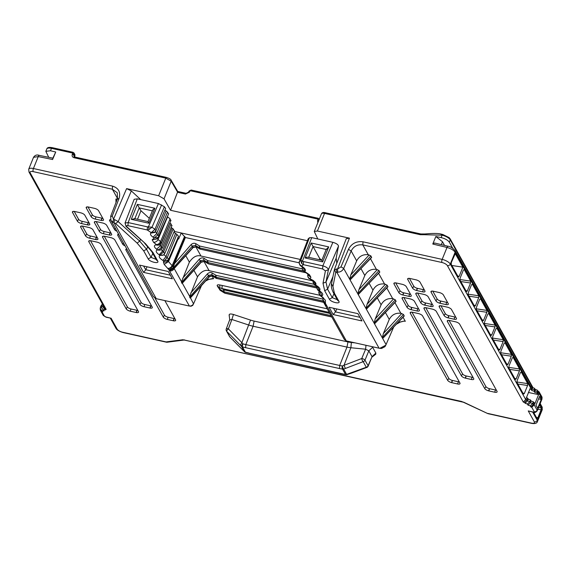 <?xml version="1.0" encoding="UTF-8"?>
<svg xmlns="http://www.w3.org/2000/svg" width="571" height="571" viewBox="0 0 571 571"><rect width="100%" height="100%" fill="white"/><g stroke="black" fill="none" stroke-linecap="round" stroke-linejoin="round"><path stroke-width="0.86" d="M218.686 287.37L218.486 286.77L218.7 287.62L221.741 288.483A2.341 0.906 102.5 0 0 221.941 285.407L327.276 308.825M218.7 287.62L219.521 289.097L224.118 291.831L331.044 315.599M329.86 313.465L223.989 289.882A1.406 0.671 122 0 0 223.497 291.574L224.196 292.837L220.235 290.382L217.258 285.893C216.909 284.908 217.737 284.594 219.756 284.958L221.941 285.407M186.303 193.476A1.406 0.542 102.5 0 0 186.117 193.312A1.406 0.542 102.5 0 0 185.439 194.047L189.336 192.249A1.406 0.414 -150.7 0 0 188.487 192.191M191.228 190.057A1.406 0.542 102.5 0 0 190.557 190.793L190 191.049A1.406 0.414 -150.7 0 0 189.158 190.992L188.48 192.191L186.117 193.312L177.617 191.421M319.018 219.785A1.406 0.564 -166.3 0 0 317.89 219.485L317.612 219.036A1.406 0.542 -77.5 0 1 318.283 218.3L319.453 219.171M318.525 220.977A1.406 0.564 -166.3 0 0 317.583 220.756L317.89 219.485M425.359 234.11L424.489 234.71L420.227 234.688L420.97 234.11M425.052 233.953L420.798 233.953M212.797 276.186L216.173 278.334L212.498 275.993L209.371 276.578L190.064 297.983L189.693 296.413L182.32 283.173L181.913 283.344L181.542 281.767L173.398 267.128L174.505 263.631L191.007 244.723L192.377 246.051L195.489 245.43L199.051 247.657L200.378 249.163L305.663 272.574M192.427 247.279L196.203 246.715L199.879 249.042M313.136 280.968L200.978 256.029L195.739 246.622M319.86 295.293L209.122 270.675L203.883 261.261M307.434 240.719L170.558 210.292L177.774 191.535L171.15 180.229C170.993 179.337 169.43 178.395 166.454 177.41L74.765 157.025L73.98 156.49L73.916 155.191L74.587 156.368A1.406 0.5 21.6 0 1 74.63 156.611L74.944 155.833A1.406 0.5 -158.4 0 0 74.894 155.59L74.473 156.932M220.542 290.568A1.406 0.685 121.8 0 1 220.377 290.525A1.406 0.685 121.8 0 1 220.235 290.382L219.521 289.097A1.406 0.671 122 0 1 219.842 287.641L219.756 284.958M218.722 287.991L217.979 287.184M365.982 345.291L365.611 349.209L350.88 347.746A18.379 6.766 22.1 0 1 346.968 347.104L253.103 326.241A18.379 6.766 22.1 0 1 248.949 325.099L231.883 319.482L233.439 314.471L250.512 320.088A15.952 5.874 -157.9 0 0 254.109 321.08L347.975 341.943A15.952 5.874 -157.9 0 0 351.372 342.5L355.048 342.864M240.255 345.105L241.89 342.65L228.364 328.86A2.341 0.835 -159.4 0 0 226.259 328.953A2.341 2.341 0 0 0 226.359 330.816A2.341 1.977 150.9 0 0 226.409 330.909A2.341 1.977 150.9 0 0 226.723 331.316L229.842 336.919L244.467 351.686L241.512 346.376L226.723 331.316A2.341 0.735 135.5 0 1 228.364 328.86L231.883 319.482L229.849 319.96M229.306 315.442C228.85 313.929 230.227 313.607 233.439 314.471M375.861 353.085L372.042 356.632L368.823 350.851L365.611 349.209L361.757 358.517A2.341 0.799 22.5 0 1 364.969 360.158L368.088 365.754L372.042 356.632L368.145 366.182A2.341 0.871 -156.6 0 0 368.088 365.754A2.341 1.977 -29.1 0 1 366.282 367.246L363.17 361.65A2.341 1.977 -29.1 0 0 364.969 360.158L368.823 350.851L372.642 347.304L375.861 353.085L375.754 354.213L372.106 357.039M372.164 346.668L372.642 347.304M400.192 322.101L396.574 324.114M385.803 345.17L384.954 346.668L381.571 348.46L379.851 348.331M117.562 199.029L119.075 198.365L112.259 216.009L113.508 219.243L114.735 219.671L113.9 222.59L112.887 222.212L113.508 219.243L126.598 188.608L158.638 195.732L164.034 198.844L170.558 210.292M420.227 234.688L324.549 213.418L317.397 231.019L314.271 231.469L317.797 238.971M317.397 231.019L349.438 238.143L337.547 269.048L337.782 272.21L336.733 272.124L336.362 268.941L337.547 269.048L340.994 266.857L348.446 249.356L351.151 250.955L356.661 260.861L350.765 275.008L349.759 278.941L350.23 279.783L371.528 257.585M434.531 242.996L432.775 244.031L435.83 236.515L442.504 241.747L444.538 245.402M452.703 248.257L449.32 242.175C447.814 240.113 445.087 238.585 441.133 237.593L435.83 236.515M424.489 234.717L442.104 235.195A7.023 2.584 22.1 0 1 450.255 239.877L532.429 387.531M174.219 231.419L181.221 232.975L185.389 237.522L299.168 262.817M300.246 259.434L181.221 232.975L178.652 238.999L178.238 238.564L168.502 261.561L173.398 267.128C172.363 268.962 170.808 269.769 168.738 269.548L164.162 264.409L163.392 261.839L167.339 257.421L176.882 234.367L178.559 236.373L168.388 259.905L163.956 261.061L162.892 260.433C159.58 258.313 158.517 256.643 159.702 255.423L163.634 251.861L173.184 228.928L174.312 230.962M185.389 237.522L174.505 263.631M181.542 281.767L189.372 262.16C192.969 256.893 196.838 254.852 200.978 256.029M181.471 282.545L200.528 260.697L203.633 260.069L207.823 262.546L316.777 286.77M200.578 261.918L204.347 261.354L207.901 263.552L207.202 262.296L207.694 260.604L208.251 263.731M189.693 296.413L197.523 276.799C201.12 271.539 204.989 269.491 209.122 270.675M323.079 301.003L215.974 277.192L211.784 274.715L208.679 275.336L189.615 297.184M190.064 297.983L190.471 297.812L193.526 303.865M212.034 275.9L213.597 278.705L206.888 279.626M212.569 278.52L208.608 279.497L205.646 280.996M191.014 306.206L192.713 305.414L193.533 303.851M126.598 188.608L131.33 190.921L140.716 199.607M346.269 238.707L349.438 238.143M153.314 296.592L110.931 220.435L110.688 216.259L117.498 198.615L117.262 192.741L112.351 189.229L117.826 199.058L115.884 199.058M166.604 342.165A2.341 0.906 -77.5 0 1 166.397 342.179A2.341 2.341 0 0 0 167.203 342.215L183.998 340.045A2.341 1.82 -97.4 0 1 184.005 340.038A2.341 1.82 -97.4 0 1 182.877 339.738L461.675 401.477L463.374 402.234L184.761 340.116A2.341 0.906 -77.5 0 1 184.447 339.852M523.364 402.141L525.684 399.5L526.383 397.766L527.64 398.073L526.947 399.786L524.628 402.427L523.364 402.141L447.378 265.622A4.682 1.72 -157.9 0 0 441.947 262.496L362.792 244.902L368.266 254.737L370.879 255.887L371.628 257.5M370.472 258.699L376.41 269.376L379.03 270.526L379.779 272.139M378.616 273.338L384.561 284.015L387.174 285.165L387.923 286.785M386.767 287.977L392.712 298.654L395.325 299.811L396.074 301.424M394.918 302.616L400.856 313.293L403.476 314.45L404.218 316.063M404.061 321.102L400.221 322.094M88.833 241.747A3.547 1.306 22.1 0 1 88.783 241.041A3.547 1.306 22.1 0 1 91.103 240.798L97.22 242.161A3.547 1.306 22.1 0 1 101.117 244.474L138.46 311.566A3.547 1.306 22.1 0 1 138.582 312.101A3.547 1.306 22.1 0 1 136.398 312.558L130.288 311.202A3.547 1.306 22.1 0 1 126.177 308.84L88.833 241.747L89.49 240.684M80.689 227.101A3.547 1.306 22.1 0 1 80.639 226.401A3.547 1.306 22.1 0 1 82.959 226.159L89.069 227.522A3.547 1.306 22.1 0 1 92.973 229.835L97.834 238.578A3.547 1.306 22.1 0 1 97.955 239.113A3.547 1.306 22.1 0 1 95.771 239.563L89.668 238.207A3.547 1.306 22.1 0 1 85.55 235.844L80.689 227.101L81.339 226.045M114.871 239.984L152.207 307.077A3.547 1.306 22.1 0 1 152.329 307.619A3.547 1.306 22.1 0 1 150.144 308.069L144.042 306.713A3.547 1.306 22.1 0 1 139.924 304.35L102.587 237.258A3.547 1.306 22.1 0 1 102.537 236.551A3.547 1.306 22.1 0 1 104.857 236.308L110.967 237.672A3.547 1.306 22.1 0 1 114.871 239.984M164.848 300.596L175.54 319.81A3.547 1.306 22.1 0 1 175.661 320.345A3.547 1.306 22.1 0 1 173.484 320.802L167.374 319.446A3.547 1.306 22.1 0 1 163.263 317.083L125.92 249.991A3.547 1.306 22.1 0 1 125.87 249.284A3.547 1.306 22.1 0 1 126.776 248.906M125.106 245.908A3.547 1.306 22.1 0 1 122.637 244.088L117.769 235.345A3.547 1.306 22.1 0 1 117.719 234.638A3.547 1.306 22.1 0 1 118.625 234.267M106.72 225.345L111.588 234.089A3.547 1.306 22.1 0 1 111.702 234.624A3.547 1.306 22.1 0 1 109.525 235.074L103.415 233.725A3.547 1.306 22.1 0 1 99.304 231.355L94.436 222.619A3.547 1.306 22.1 0 1 94.386 221.912A3.547 1.306 22.1 0 1 96.706 221.669L102.823 223.033A3.547 1.306 22.1 0 1 106.72 225.345M116.962 231.269A3.547 1.306 22.1 0 1 114.486 229.449L109.625 220.706A3.547 1.306 22.1 0 1 109.568 219.999A3.547 1.306 22.1 0 1 110.574 219.621M98.569 210.706L103.437 219.45A3.547 1.306 22.1 0 1 103.558 219.985A3.547 1.306 22.1 0 1 101.374 220.435L95.264 219.078A3.547 1.306 22.1 0 1 91.153 216.716L86.292 207.972A3.547 1.306 22.1 0 1 86.235 207.273A3.547 1.306 22.1 0 1 88.562 207.03L94.672 208.394A3.547 1.306 22.1 0 1 98.569 210.706M80.711 212.826L80.925 212.883A3.547 1.306 22.1 0 1 84.822 215.196L89.69 223.932A3.547 1.306 22.1 0 1 89.804 224.474A3.547 1.306 22.1 0 1 87.627 224.924L81.517 223.568A3.547 1.306 22.1 0 1 77.406 221.205L72.538 212.462A3.547 1.306 22.1 0 1 72.488 211.755A3.547 1.306 22.1 0 1 74.808 211.52L80.711 212.826M407.016 307.305L402.148 298.569A3.547 1.306 22.1 0 1 402.098 297.862A3.547 1.306 22.1 0 1 404.211 297.577L410.321 298.933A3.547 1.306 22.1 0 1 414.432 301.295L419.3 310.039A3.547 1.306 22.1 0 1 419.414 310.574A3.547 1.306 22.1 0 1 417.023 310.981L410.913 309.618A3.547 1.306 22.1 0 1 407.016 307.305L408.201 305.371A3.133 1.156 -157.9 0 0 411.641 307.412L417.736 308.775A3.133 1.156 -157.9 0 0 418.664 308.897M412.569 312.258L418.464 313.572A3.547 1.306 22.1 0 1 422.583 315.934L459.919 383.027A3.547 1.306 22.1 0 1 460.04 383.569A3.547 1.306 22.1 0 1 457.649 383.976L451.54 382.613A3.547 1.306 22.1 0 1 447.643 380.3L410.299 313.208A3.547 1.306 22.1 0 1 410.242 312.501A3.547 1.306 22.1 0 1 412.362 312.216L412.569 312.258M471.403 379.487L465.286 378.123A3.547 1.306 22.1 0 1 461.389 375.811L424.046 308.718A3.547 1.306 22.1 0 1 423.996 308.012A3.547 1.306 22.1 0 1 426.109 307.726L432.218 309.082A3.547 1.306 22.1 0 1 436.33 311.452L473.673 378.544A3.547 1.306 22.1 0 1 473.794 379.08A3.547 1.306 22.1 0 1 471.403 379.487L472.11 377.281A3.133 1.156 -157.9 0 0 473.038 377.402M424.067 294.443A3.547 1.306 22.1 0 1 428.179 296.806L433.046 305.549A3.547 1.306 22.1 0 1 433.168 306.085A3.547 1.306 22.1 0 1 430.777 306.491L424.66 305.135A3.547 1.306 22.1 0 1 420.763 302.816L415.895 294.079A3.547 1.306 22.1 0 1 415.845 293.373A3.547 1.306 22.1 0 1 417.958 293.087L424.067 294.443M420.035 282.167L424.895 290.91A3.547 1.306 22.1 0 1 425.017 291.446A3.547 1.306 22.1 0 1 422.626 291.852L416.516 290.489A3.547 1.306 22.1 0 1 412.612 288.177L407.751 279.44A3.547 1.306 22.1 0 1 407.701 278.734A3.547 1.306 22.1 0 1 409.814 278.448L415.924 279.804A3.547 1.306 22.1 0 1 420.035 282.167M402.17 284.294A3.547 1.306 22.1 0 1 406.281 286.656L411.149 295.4A3.547 1.306 22.1 0 1 411.27 295.935A3.547 1.306 22.1 0 1 408.879 296.342L402.762 294.979A3.547 1.306 22.1 0 1 398.865 292.666L393.997 283.923A3.547 1.306 22.1 0 1 393.947 283.223A3.547 1.306 22.1 0 1 396.06 282.938L402.17 284.294M448.228 303.644A3.547 1.306 22.1 0 1 448.349 304.179A3.547 1.306 22.1 0 1 445.958 304.586L439.848 303.222A3.547 1.306 22.1 0 1 435.944 300.91L431.084 292.166A3.547 1.306 22.1 0 1 431.034 291.46A3.547 1.306 22.1 0 1 433.146 291.181L439.256 292.538A3.547 1.306 22.1 0 1 443.367 294.9L448.228 303.644M441.504 305.863L447.4 307.177A3.547 1.306 22.1 0 1 451.511 309.539L456.379 318.283A3.547 1.306 22.1 0 1 456.5 318.818A3.547 1.306 22.1 0 1 454.109 319.225L447.999 317.861A3.547 1.306 22.1 0 1 444.095 315.549L439.235 306.813A3.547 1.306 22.1 0 1 439.178 306.106A3.547 1.306 22.1 0 1 441.29 305.82L441.504 305.863M449.648 320.502L455.551 321.816A3.547 1.306 22.1 0 1 459.662 324.178L497.006 391.271A3.547 1.306 22.1 0 1 497.127 391.813A3.547 1.306 22.1 0 1 494.736 392.22L488.619 390.857A3.547 1.306 22.1 0 1 484.722 388.544L447.378 321.452A3.547 1.306 22.1 0 1 447.329 320.745A3.547 1.306 22.1 0 1 449.441 320.459L449.648 320.502M72.339 152.992L74.23 154.42L74.144 153.135L73.009 152.279L72.339 152.992L51.476 148.353L50.498 150.758L45.844 151.329L48.706 157.303M53.153 158.217L55.73 152.014L50.498 150.758M74.837 154.298L74.894 155.59L74.23 154.42L73.916 155.191L72.289 154.263C71.775 156.011 72.374 157.175 74.094 157.739A1.406 0.542 -77.5 0 1 74.751 157.025M119.075 198.365C120.809 192.184 118.64 188.102 112.566 186.117L33.411 168.524L38.25 156.59L33.603 157.31M53.046 158.395L52.475 159.495M55.73 152.014L52.853 158.153M87.97 206.923L92.345 214.782A3.133 1.156 -157.9 0 0 95.978 216.873L102.066 218.222A3.133 1.156 -157.9 0 0 102.801 218.308M112.566 186.117L112.351 189.229L33.197 171.628A4.682 1.72 -157.9 0 0 30.199 172.877A2.341 1.977 150.9 0 1 28.971 171.999L104.536 307.769L106.185 309.403L104.921 309.118L103.272 307.491L103.137 305.257M104.921 309.118L105.385 309.96L103.444 309.782L104.05 310.874L102.102 310.703L102.716 311.795L101.938 311.723L104.343 316.048A1.406 0.514 -157.9 0 0 105.906 316.969L111.102 318.247L117.155 329.117A4.682 1.72 -157.9 0 0 122.587 332.236A2.341 0.906 102.5 0 0 122.893 332.508L166.397 342.179A2.341 0.906 -77.5 0 1 166.09 341.908L182.877 339.738M96.121 221.569L100.489 229.421A3.133 1.156 -157.9 0 0 104.129 231.512L110.217 232.861A3.133 1.156 -157.9 0 0 110.952 232.947M155.048 298.255L164.448 315.149A3.133 1.156 -157.9 0 0 168.081 317.233L174.176 318.589A3.133 1.156 -157.9 0 0 174.912 318.675M104.265 236.208L141.116 302.416A3.133 1.156 -157.9 0 0 144.749 304.507L150.844 305.856A3.133 1.156 -157.9 0 0 151.579 305.942M74.223 211.413L78.591 219.271A3.133 1.156 -157.9 0 0 82.231 221.362L88.319 222.711A3.133 1.156 -157.9 0 0 89.055 222.797M82.367 226.052L86.742 233.91A3.133 1.156 -157.9 0 0 90.375 236.001L96.463 237.35A3.133 1.156 -157.9 0 0 97.206 237.436M90.518 240.691L127.369 306.905A3.133 1.156 -157.9 0 0 131.002 308.99L137.09 310.346A3.133 1.156 -157.9 0 0 137.825 310.431M110.217 232.861L109.525 235.074M110.017 232.825L109.311 235.031M173.484 320.802L174.176 318.589M173.977 318.547L173.27 320.759M150.844 305.856L150.144 308.069M150.644 305.813L149.937 308.026M102.066 218.222L101.374 220.435M101.874 218.179L101.167 220.392M88.319 222.711L87.627 224.924M88.12 222.669L87.413 224.881M96.463 237.35L95.771 239.563M96.271 237.308L95.564 239.52M137.09 310.346L136.398 312.558M136.897 310.303L136.191 312.515M102.28 303.722L101.452 305.763M102.102 310.703L100.56 309.246L100.353 307.376L101.017 305.735L101.952 305.799M103.444 309.782L101.895 308.326L101.688 306.463L102.366 304.786L102.894 304.821M111.102 318.247L106.163 317.226L103.115 315.171L100.482 310.438M101.938 311.723L100.389 310.267L100.182 308.397M102.716 311.795L100.653 309.418M104.05 310.874L101.988 308.497M105.385 309.96L103.272 307.491M114.735 219.671L118.204 221.634L131.33 190.921M537.661 390.557L538.175 391.478L537.554 394.126L536.947 393.034L534.663 392.306L534.056 391.214L531.772 390.493L531.166 389.401L529.888 389.137L530.495 387.652L531.744 387.973L532.358 389.044L534.606 389.85L535.22 390.935L537.475 391.742L536.947 393.034M534.799 388.665L535.312 389.593L534.663 392.306M534.37 388.216L534.606 389.85L534.056 391.214M530.545 386.232L531.887 386.688L532.45 387.702L531.772 390.493M531.887 386.688L531.166 389.401M487.82 314.036L488.676 313.479L495.121 325.063L494.993 326.926L491.717 334.991L490.86 335.548L484.415 323.964L484.543 322.094L487.82 314.036M479.669 299.39L480.525 298.833L486.97 310.424L486.842 312.287L483.573 320.352L482.716 320.909L476.264 309.325L476.392 307.455L479.669 299.39M495.963 328.675L496.82 328.118L503.272 339.702L503.144 341.565L499.868 349.63L499.011 350.187L492.566 338.603L492.687 336.74L495.963 328.675M500.71 353.242L500.838 351.379L504.114 343.314L504.971 342.757L511.416 354.341L511.288 356.204L508.019 364.269L507.162 364.826L500.71 353.242M519.567 368.98L519.439 370.85L516.163 378.916L515.306 379.472L508.861 367.881L508.989 366.018L512.258 357.953L513.115 357.396L519.567 368.98L508.74 367.36M517.005 382.52L517.133 380.657L520.409 372.592L521.266 372.035L527.711 383.626L527.59 385.489L524.314 393.555L523.457 394.111L517.005 382.52M451.34 262.446L455.265 253.66L462.888 267.157L459.127 276.428L458.27 276.985L451.211 264.309L451.34 262.446M451.875 265.501L462.888 267.157M470.675 281.139L470.547 283.009L467.271 291.067L466.421 291.624L459.969 280.04L460.098 278.177L463.374 270.112L464.23 269.555L470.675 281.139L459.855 279.519M526.383 397.766L529.888 389.137M471.518 284.751L472.374 284.194L478.826 295.778L478.698 297.648L475.422 305.713L474.565 306.27L468.12 294.679L468.249 292.816L471.518 284.751M535.976 405.232L537.668 408.272L541.258 399.436L539.566 396.395L535.976 405.232M538.567 398.865L541.258 399.436M527.64 398.073L528.246 399.165L530.502 399.957L531.116 401.049L533.371 401.848L534.998 403.469L538.589 394.625L528.389 392.463M538.589 394.625L537.554 394.126M537.232 390.1L538.082 392.834L538.981 393.155L538.467 394.418M533.592 412.319L536.983 418.415L537.839 417.858L541.115 409.792L537.839 409.3M538.56 407.523L541.237 407.922L541.115 409.792M541.237 407.922L539.595 404.975M538.738 391.513L538.981 393.155L542.007 399.036L537.232 410.792A3.747 1.378 -157.9 0 0 537.14 410.135L541.908 398.38A2.341 1.977 -29.1 0 0 541.85 396.774L542.007 399.036M530.495 387.652L530.63 386.389L455.058 250.605A2.341 1.977 150.9 0 1 455.123 252.211L530.495 387.652M441.947 262.496A2.341 0.906 -77.5 0 1 442.161 259.391L447.007 247.457C450.933 248.549 453.638 250.134 455.123 252.211L450.305 264.073A7.023 2.584 -157.9 0 0 442.161 259.391L363.006 241.79C356.461 240.969 351.608 243.489 348.446 249.356M528.246 399.165L527.554 400.878L525.092 403.262L524.628 402.427M530.502 399.957L529.824 401.634L527.361 404.025L525.092 403.262M531.116 401.049L530.43 402.726L527.975 405.117L527.361 404.025M533.371 401.848L532.7 403.49L530.245 405.874L527.975 405.117M533.978 402.94L533.307 404.582L530.852 406.973L530.245 405.874M534.877 403.262L534.22 404.889L533.307 404.582L532.7 403.49L530.43 402.726L529.824 401.634L527.554 400.878L526.947 399.786L525.684 399.5L450.305 264.073A2.341 1.977 150.9 0 1 447.378 265.622M449.063 320.402L485.914 386.61A3.133 1.156 -157.9 0 0 489.354 388.651L495.442 390.007A3.133 1.156 -157.9 0 0 496.37 390.136M440.912 305.756L445.287 313.615A3.133 1.156 -157.9 0 0 448.727 315.656L454.823 317.019A3.133 1.156 -157.9 0 0 455.744 317.141M432.768 291.117L437.136 298.976A3.133 1.156 -157.9 0 0 440.576 301.017L446.672 302.373A3.133 1.156 -157.9 0 0 447.6 302.502M395.682 282.873L400.057 290.732A3.133 1.156 -157.9 0 0 403.497 292.773L409.585 294.129A3.133 1.156 -157.9 0 0 410.513 294.258M409.436 278.391L413.804 286.242A3.133 1.156 -157.9 0 0 417.244 288.291L423.339 289.647A3.133 1.156 -157.9 0 0 424.267 289.768M417.579 293.03L421.955 300.881A3.133 1.156 -157.9 0 0 425.395 302.93L431.49 304.286A3.133 1.156 -157.9 0 0 432.411 304.414M425.73 307.669L462.581 373.877A3.133 1.156 -157.9 0 0 466.022 375.918L472.11 377.281M411.977 312.159L448.827 378.366A3.133 1.156 -157.9 0 0 452.268 380.407L458.363 381.763A3.133 1.156 -157.9 0 0 459.291 381.892M403.833 297.512L408.201 305.371M463.545 402.127L487.67 413.54A2.341 2.341 0 0 0 488.148 413.704A2.341 0.906 -77.5 0 1 487.834 413.433L531.337 423.104A4.682 1.72 -157.9 0 0 534.335 421.855L528.254 410.927L533.621 412.326A2.341 0.906 -77.5 0 1 533.314 412.055A1.406 0.514 -157.9 0 0 534.213 411.677L531.758 407.273L534.22 404.889L537.14 410.135A2.341 1.977 -29.1 0 1 534.213 411.677M534.335 421.855A2.341 1.977 -29.1 0 0 537.261 420.306L542.079 408.451L542.264 409.678L542.015 406.837A2.341 1.977 -29.1 0 1 542.079 408.451L539.823 404.411M442.504 241.747L441.333 244.631M489.354 388.651L488.619 390.857M489.554 388.701L488.833 390.907M448.727 315.656L447.999 317.861M448.927 315.706L448.206 317.911M440.576 301.017L439.848 303.222M440.776 301.067L440.063 303.272M403.497 292.773L402.762 294.979M402.976 295.029L403.697 292.823M417.244 288.291L416.516 290.489M417.444 288.334L416.73 290.546M425.395 302.93L424.66 305.135M425.595 302.973L424.874 305.185M466.022 375.918L465.286 378.123M466.222 375.968L465.501 378.173M452.268 380.407L451.54 382.613M452.468 380.457L451.754 382.663M411.641 307.412L410.913 309.618M411.841 307.462L411.127 309.668M393.605 327.24L385.782 345.205L379.808 348.324L379.073 348.203L336.733 272.124L335.734 272.488L334.378 269.576L331.451 284.13M334.256 270.04L336.362 268.941M368.266 254.737C363.077 254.159 359.209 256.201 356.661 260.861M376.41 269.376C371.221 268.798 367.36 270.84 364.812 275.5L358.916 289.647L357.91 293.58L358.381 294.422L379.679 272.224M384.561 284.015C379.372 283.437 375.504 285.479 372.956 290.139L367.06 304.286L366.061 308.219L366.525 309.061L387.823 286.863M392.712 298.654C387.523 298.076 383.655 300.125 381.107 304.786L375.211 318.925L374.205 322.858L374.676 323.7L395.974 301.502M400.856 313.293C395.667 312.722 391.799 314.764 389.258 319.425L383.362 333.571L382.356 337.497L382.827 338.339L404.118 316.141M403.062 317.262L405.317 321.309L403.997 321.095L398.108 322.494M248.542 352.935A32.354 11.912 -157.9 0 1 245.38 352.157A2.341 1.977 -29.1 0 1 244.467 351.686A2.341 1.035 134.3 0 0 244.566 351.815A2.341 2.341 0 0 0 245.587 352.4L342.414 373.805A32.361 11.912 -157.9 0 0 345.505 374.412L342.543 369.102A21.084 7.758 22.1 0 1 339.481 368.538L245.616 347.668A21.07 7.758 22.1 0 1 242.425 346.84L245.38 352.157A2.341 0.692 105.1 0 0 245.587 352.4M342.721 374.069L345.926 374.697A2.341 2.341 0 0 0 346.99 374.633A2.341 0.55 -106.5 0 1 346.611 374.383L366.282 367.246A2.341 0.785 -110.4 0 0 366.81 367.446L351.793 373.034A2.341 0.785 -110.4 0 1 351.272 372.834M250.512 320.088L241.89 342.65L242.975 343.863A2.341 0.571 -73.6 0 0 242.425 346.847A2.341 1.977 150.9 0 1 241.512 346.376A2.341 0.892 -45.1 0 1 242.975 343.863A18.743 6.902 -157.9 0 0 245.815 344.599L339.681 365.461A18.743 6.902 -157.9 0 0 342.4 365.961A2.341 0.685 71.3 0 0 343.656 369.08L346.611 374.383A2.341 1.977 -29.1 0 1 345.505 374.412A2.341 1.113 -80.3 0 0 345.926 374.697M226.409 330.909L229.521 336.512A2.341 1.977 150.9 0 0 229.542 336.54A2.341 1.977 150.9 0 0 229.842 336.919A2.341 0.771 135.4 0 0 229.899 337.018A2.341 0.771 135.4 0 0 229.999 337.083M345.391 368.452L363.17 361.65A2.341 0.814 -110.9 0 1 361.757 358.517L343.985 365.319L345.391 368.452L343.656 369.08A2.341 1.977 150.9 0 1 342.543 369.102A2.341 1.221 98.1 0 1 342.4 365.961L343.985 365.319L350.88 347.746L351.372 342.5M143.542 272.388L139.488 265.101L168.288 271.503L172.342 278.791L143.542 272.388L145.891 269.733L170.401 275.186M145.769 269.798L143.592 266.015M125.02 223.047L134.171 199.279L137.29 198.844L158.438 203.547L164.377 206.745L165.619 208.472L155.419 231.826M161.622 204.896L151.993 227.258L149.11 229.471L147.254 229.963L147.461 226.858L128.161 222.569L125.056 223.04L126.048 226.43L145.569 243.767L152.992 252.553L157.696 261.011C159.63 264.216 149.759 262.025 148.167 258.891L143.685 250.833L137.133 243.089L115.642 223.561L118.204 221.634L139.731 241.162L140.437 239.485M147.461 226.858L148.41 226.844L158.438 203.547M155.376 231.869L151.215 232.668L154.969 229.292L151.993 227.258L148.41 226.844L149.11 229.471M164.969 210L167.51 212.105L168.509 213.961M168.652 213.761L158.11 237.5M161.322 242.853L159.045 244.895L156.44 244.609L153.578 242.311C155.647 242.29 157.125 241.347 158.01 239.485L167.603 216.852L170.115 218.829L170.501 220.663M170.979 220.285L161.329 242.846M169.83 222.99L171.014 223.868L171.628 225.759M172.014 225.424L162.314 248.071L160.315 250.027M171.143 227.458L173.184 228.928M160.016 250.134L157.075 249.998C155.44 250.99 156.119 252.575 159.123 254.752L159.916 255.273L163.47 255.037L164.783 253.467L174.512 230.741M173.884 232.211L176.882 234.367M177.859 237.358L178.231 238.564M168.93 269.855L173.398 267.813L192.377 246.051L193.077 247.3L173.848 268.613L169.373 270.654L168.738 269.548M174.176 268.527C173.141 270.361 171.585 271.168 169.516 270.954L169.373 270.654M201.484 285.607L193.669 303.558C192.591 305.471 191.042 306.27 189.008 305.97L156.254 298.683L153.392 296.677M189.408 306.042L169.516 270.954M161.978 248.371L161.457 246.686C160.587 248.563 159.245 249.62 157.432 249.855L156.597 249.22C154.091 247.157 153.727 245.723 155.498 244.909L156.44 244.609C158.324 244.438 159.709 243.417 160.579 241.547L170.115 218.829M159.038 236.216L158.088 237.522L154.199 238.028L153.021 237.186C150.744 235.502 149.995 234.153 150.765 233.146L151.215 232.668L147.254 229.963L127.954 225.673C126.448 225.474 126.063 225.823 126.798 226.716L145.584 243.767M154.898 208.258C153.107 209.307 152.329 210.178 152.571 210.877L139.245 207.915L137.361 204.361L154.898 208.258L148.817 223.225L148.132 221.812M139.224 207.88L134.785 218.814L131.287 219.328L137.361 204.361M156.047 230.841L155.433 231.805M153.578 242.311L152.186 239.806L158.06 234.731L167.51 212.105M152.186 239.806L156.318 239.078M168.788 259.198L168.402 259.884M137.511 219.271L140.973 210.742L149.324 218.343M139.245 207.915L140.973 210.742M147.025 266.778L145.805 269.712M333.171 314.542L329.117 307.255L357.917 313.657L361.971 320.945L333.171 314.542L335.52 311.887L360.115 317.355M336.74 308.947L335.52 311.887L333.478 308.226M308.119 238.949L309.403 237.743L311.745 237.629L332.886 242.325C336.326 243.332 338.196 244.588 338.496 246.108L336.141 258.27L325.962 282.038L328.411 269.705C328.111 268.17 326.255 266.878 322.836 265.843L332.886 242.325M332.972 286.621L334.413 293.237L338.896 301.288C340.83 304.493 330.959 302.302 329.367 299.168L324.663 290.718L323.015 283.216L325.42 270.868L322.629 268.955L322.836 265.843L303.544 261.554L300.781 260.333L309.403 237.743M336.183 258.285L336.811 263.26M319.26 291.096L319.096 291.524L319.41 291.224C318.775 293.166 319.439 294.779 321.409 296.064L325.399 300.253L325.42 303.365L326.84 305.928L324.928 304.493M379.073 348.203L346.319 340.923L344.399 339.559M326.648 305.621L324.828 304.229M326.205 304.821L324.278 303.394M326.062 304.521L324.107 303.13L323.457 301.959A3.747 3.747 0 0 1 323 299.768L325.42 303.365L323.5 301.938M308.825 275.679L307.919 274.301C307.291 276.228 308.033 277.727 310.153 278.776L311.737 279.64C315.035 281.574 316.391 283.237 315.806 284.615L314.849 284.943C315.113 285.764 312.059 282.267 313.272 280.547M313.322 280.447C312.694 282.381 313.436 283.901 315.542 285L316.177 285.364C319.539 287.47 320.681 289.154 319.589 290.425L318.39 290.532C317.512 290.503 315.934 286.242 316.941 286.199M317.105 285.978C316.477 287.92 317.183 289.49 319.239 290.689L319.696 290.989C322.765 293.151 323.529 294.757 321.98 295.799L320.352 295.742C319.953 296.156 318.175 292.388 319.096 291.531M302.494 266.843C301.866 268.777 302.587 270.326 304.664 271.482L309.503 274.779L310.902 277.285L310.153 278.776L309.532 278.769C308.204 278.313 307.662 276.835 307.897 274.337L307.883 274.394M310.902 277.285L308.783 275.6M309.503 274.779L308.219 274.308M308.269 238.728L299.539 261.425C298.911 263.367 299.625 264.93 301.681 266.115L302.858 266.957C305.135 268.641 305.885 269.99 305.114 271.004L304.664 271.482L303.658 271.196M303.544 261.554L303.329 264.659L301.681 266.115L300.61 265.786M322.629 268.955L303.329 264.659L301.531 263.352L300.781 260.333L299.404 261.618L308.119 238.935M311.745 237.629L301.531 263.352M328.725 246.9L322.651 261.868L305.114 257.971C306.991 257.078 308.169 256.921 308.633 257.492L313.072 246.558L311.188 243.003L328.725 246.9L326.376 249.484M322.651 261.868L321.937 260.419M319.26 259.669L319.724 258.535L313.072 246.558L326.398 249.52M319.724 258.535L321.773 260.233M224.239 289.982A1.406 0.542 102.5 0 0 224.118 291.831L224.817 293.087L224.196 292.837A1.406 0.685 121.8 0 0 224.324 292.973A1.406 0.685 121.8 0 0 224.581 293.023M219.635 289.761L225.003 293.251A1.406 0.542 -77.5 0 1 224.817 293.087L331.744 316.855M191.007 244.723C192.591 243.203 194.247 242.875 195.981 243.738L195.489 245.43L196.324 246.829M195.981 243.738L199.543 245.965L199.051 247.657L200.557 249.291M223.989 289.882L221.741 288.483L329.253 312.387M190 191.049L189.336 192.249M191.428 190.222A1.406 0.542 102.5 0 0 191.235 190.057L189.151 191M317.583 220.756L317.84 222.676M321.423 213.84A4.682 1.72 -157.9 0 1 324.549 213.418A1.406 0.542 -77.5 0 1 325.22 212.705C323.322 212.198 322.058 212.576 321.423 213.84L314.271 231.469M199.543 245.965L199.672 247.907L303.365 270.961M302.209 268.834L199.793 246.065M196.431 246.858L200.107 249.084M314.043 284.294L207.944 260.704M204.582 261.497L203.633 260.069L204.125 258.377L207.694 260.604M208.708 263.93L316.734 287.863M216.852 278.605L215.974 277.192L216.088 275.343L212.276 273.017C210.521 272.153 208.858 272.481 207.302 274.001L190.807 292.916M323.043 299.118L216.088 275.343M323.6 302.216L216.673 278.448L215.346 276.935L215.838 275.243M190.586 297.691L209.407 276.828C209.942 275.971 211.013 275.736 212.626 276.128L211.784 274.715L212.276 273.017M185.439 194.047L177.688 192.327L171.193 181.207A1.406 1.178 -30.4 0 0 171.15 180.229M317.612 219.036L190.557 190.793M218.486 286.77L217.258 285.893M245.616 347.668L245.815 344.599L253.103 326.241L254.109 321.073M339.481 368.538L339.681 365.461L346.968 347.104L347.975 341.943M164.034 198.844L171.193 181.207L165.79 178.123A1.406 0.542 -77.5 0 1 166.454 177.41M158.638 195.732L165.79 178.123L74.094 157.739M432.775 244.031L447.007 247.457A2.341 0.921 103.5 0 1 448.149 246.272L434.681 243.032M441.133 237.593L442.104 235.195A1.406 0.542 -77.5 0 1 442.775 234.474L449.156 237.615L450.212 238.914A1.406 1.185 150.9 0 1 450.255 239.877L449.32 242.175M184.59 236.358L172.271 265.379C171.286 267.285 169.894 268.284 168.095 268.391C170.165 268.613 171.714 267.806 172.749 265.972L185.068 236.951M189.372 262.16L185.768 255.687M181.913 283.344L201.22 261.939L199.151 259.362L182.656 278.277M199.151 259.362C200.735 257.842 202.398 257.514 204.125 258.377M197.523 276.799L193.919 270.326M208.722 276.564L209.371 276.578L207.302 274.001M30.199 172.877L106.185 309.403M122.587 332.236L166.09 341.908A2.341 1.82 -97.4 0 0 167.203 342.215M528.254 410.927L533.314 412.055M531.758 407.273L530.852 406.973M72.603 153.492L72.289 154.263M33.197 171.628A2.341 0.906 102.5 0 1 33.411 168.524A7.023 2.584 22.1 0 0 28.728 169.159L33.546 157.282C35.031 155.126 36.958 154.491 39.328 155.391A2.341 0.892 101.5 0 0 38.25 156.59L52.675 159.537M45.851 151.315L46.793 148.988A7.023 2.584 22.1 0 1 51.476 148.353A1.406 0.542 102.5 0 1 52.147 147.639L73.009 152.279M86.292 207.972L86.942 206.916M52.625 148.61L53.31 147.896M53.339 148.025L52.482 148.581M52.332 147.796A1.406 0.542 102.5 0 0 52.147 147.639C48.92 147.082 47.136 147.532 46.793 148.988M110.274 219.649L109.625 220.706M92.345 214.782L91.153 216.716M72.538 212.462L73.195 211.406M104.129 231.512L103.415 233.725M100.489 229.421L99.304 231.355M95.093 221.555L94.436 222.619M123.4 242.846L122.637 244.088M118.425 234.288L117.769 235.345M115.249 228.2L114.486 229.449M168.081 317.233L167.374 319.446M164.448 315.149L163.263 317.083M126.569 248.927L125.92 249.991M144.749 304.507L144.042 306.713M141.116 302.416L139.924 304.35M103.237 236.194L102.587 237.258M95.978 216.873L95.264 219.078M82.231 221.362L81.517 223.568M78.591 219.271L77.406 221.205M90.375 236.001L89.668 238.207M86.742 233.91L85.55 235.844M131.002 308.99L130.288 311.202M127.369 306.905L126.177 308.84M100.353 307.376L101.588 307.491M101.688 306.463L102.937 306.577M110.374 318.261L115.927 328.239A2.341 1.977 -29.1 0 0 117.155 329.117M104.343 316.048A2.341 1.977 150.9 0 1 103.115 315.163M116.934 198.865L116.969 199.986M490.289 334.513L491.717 334.991M494.993 326.926L485.25 325.463M484.294 323.436L495.121 325.063M482.138 319.874L483.573 320.352M486.842 312.287L477.106 310.824M476.15 308.797L486.97 310.424M498.44 349.159L499.868 349.63M503.144 341.565L493.401 340.102M492.445 338.075L503.272 339.702M506.584 363.798L508.019 364.269M511.288 356.204L501.545 354.748M500.596 352.721L511.416 354.341M519.439 370.85L509.696 369.387M514.735 378.437L516.163 378.916M522.879 393.076L524.314 393.555M527.59 385.489L517.847 384.026M516.891 381.999L527.711 383.626M457.692 275.957L459.127 276.428M455.472 253.824L455.001 253.767M470.547 283.009L460.804 281.546M465.843 290.596L467.271 291.067M473.994 305.235L475.422 305.713M478.698 297.648L468.955 296.185M467.999 294.158L478.826 295.778M536.405 417.38L537.839 417.858M531.337 423.104A2.341 0.906 -77.5 0 0 531.651 423.375C535.006 423.932 536.94 423.318 537.447 421.548A7.023 2.584 -157.9 0 0 537.261 420.306L532.7 412.119M441.904 234.403A1.406 0.542 102.5 0 0 441.718 234.238A1.406 0.542 102.5 0 0 441.048 234.959M363.006 241.79L362.792 244.902C357.56 244.245 353.677 246.258 351.151 250.955L343.692 268.449L386.075 344.599M448.035 320.388L447.378 321.452M485.914 386.61L484.722 388.544M495.442 390.007L494.736 392.22M439.884 305.749L439.235 306.813M444.095 315.549L445.287 313.615M454.823 317.019L454.109 319.225M431.733 291.11L431.084 292.166M435.944 300.91L437.136 298.976M446.672 302.373L445.958 304.586M394.654 282.866L393.997 283.923M400.057 290.732L398.865 292.666M409.585 294.129L408.879 296.342M407.751 279.44L408.401 278.377M413.804 286.242L412.612 288.177M423.339 289.647L422.626 291.852M416.552 293.016L415.895 294.079M421.955 300.881L420.763 302.816M431.49 304.286L430.777 306.491M424.703 307.655L424.046 308.718M462.581 373.877L461.389 375.811M410.949 312.144L410.299 313.208M448.827 378.366L447.643 380.3M458.363 381.763L457.649 383.976M417.736 308.775L417.023 310.981M402.805 297.505L402.148 298.569M369.159 254.93L350.765 275.008M370.879 255.887L349.759 278.941M371.614 257.207L350.23 279.783M361.015 268.684L364.812 275.5M377.303 269.576L358.916 289.647M379.03 270.526L357.91 293.58M379.765 271.846L358.381 294.422M369.166 283.323L372.956 290.139M385.454 284.215L367.06 304.286M387.174 285.165L366.061 308.219M387.909 286.485L366.525 309.061M377.31 297.962L381.107 304.786M393.605 298.854L375.211 318.925M395.325 299.804L374.205 322.858M396.06 301.124L374.676 323.7M385.461 312.601L389.258 319.425M401.748 313.493L383.362 333.571M403.476 314.45L382.356 337.497M404.211 315.77L382.827 338.339M156.047 259.37L151.079 257.378L152.75 253.445M127.954 225.673L128.161 222.569L137.29 198.844M148.817 223.225L131.287 219.328M155.962 230.962L154.969 229.292L164.377 206.745M158.916 236.38L155.419 231.548M153.021 237.186L156.618 233.71L166.068 211.099M160.901 243.175L160.579 241.547L158.01 239.485L157.146 237.936M171.014 223.868L161.457 246.686L159.345 244.788M156.597 249.22L160.344 245.844L169.894 223.04M164.605 253.674L163.634 251.861L161.058 249.62M159.123 254.752L162.528 251.133L172.078 228.207M168.745 259.284L163.991 254.616M162.892 260.433L165.947 256.6L175.483 233.56M164.162 264.409L168.495 261.561L168.088 260.19C167.046 261.961 165.483 262.51 163.392 261.839M137.154 243.089L139.731 241.162L146.597 249.32L147.825 246.436M115.642 223.561L113.9 222.59L156.254 298.683M110.753 216.666L112.259 216.009M110.974 220.42L112.887 222.212M148.167 258.891L151.079 257.378L146.597 249.32L143.685 250.833M157.696 261.011L156.504 260.112L151.772 251.675L144.684 243.332M152.992 252.553L151.8 251.661M126.798 226.716L126.07 226.416M150.765 233.146L154.805 232.454L155.341 231.912M155.498 244.909L157.946 245.195M157.075 249.998L159.759 250.198M159.702 255.423L163.12 255.237M305.114 257.971L311.188 243.003M325.42 270.868L328.411 269.705L338.496 246.108M337.247 299.647L332.279 297.655L327.576 289.204L332.95 276.592M324.663 290.718L327.576 289.204L326.005 282.053M329.367 299.168L332.279 297.655L333.949 293.73M346.319 340.923L326.84 305.928M325.399 300.253L323.079 297.926M340.994 266.857L343.692 268.449C342.464 270.811 340.494 272.067 337.782 272.21M335.734 272.488L332.929 286.606L331.544 283.801M323.122 297.348L322.208 297.091M321.98 295.799L319.967 291.631M319.696 290.989L318.996 290.882M319.589 290.425L317.39 286.635M316.177 285.364L315.642 285.364M315.806 284.615L313.493 281.275M311.737 279.64L311.274 279.683M305.114 271.004L302.837 267.464M302.858 266.957L302.023 266.757M323.015 283.209L325.962 282.038M338.896 301.288L337.704 300.396M334.413 293.237L333.193 292.288M320.317 259.905L320.552 259.327M225.01 293.251L331.822 316.991M420.784 233.946L325.22 212.705M174.283 268.413L193.112 247.543L196.324 246.85M305.92 272.752L199.879 249.049M182.434 283.052L201.263 262.189L204.475 261.489L208.708 263.966L316.748 287.984M323.671 302.352L216.173 278.334M318.29 218.3L191.235 190.057M229.763 319.724L229.121 314.964M74.173 153.121L74.944 155.833M39.328 155.391L53.003 158.181M28.728 169.159L28.971 171.999M184.761 340.116L184.005 340.038M115.927 328.239C116.712 329.852 119.032 331.273 122.893 332.508M115.892 199.129L115.999 202.505M540.18 403.54L542.015 406.845M539.174 391.97L541.85 396.774M538.06 391.271L538.532 391.435M535.198 389.386L537.018 390.029M532.336 387.495L534.156 388.137M455.058 250.605C452.51 247.843 450.212 246.394 448.156 246.272M425.06 233.953C429.485 233.568 437.636 232.918 441.718 234.238L442.775 234.474M450.212 238.914L533.05 387.752M533.621 412.326C534.563 412.933 535.762 412.426 537.232 410.792M487.67 413.54L463.374 402.234M531.651 423.375L488.148 413.704M537.447 421.548L542.272 409.664M346.304 238.599L334.378 269.576M244.566 351.815L229.899 337.018A2.341 2.341 0 0 1 229.549 336.555M248.856 353.206L342.728 374.076M346.99 374.633L351.793 373.034M366.81 367.446A2.341 2.341 0 0 0 368.145 366.182M229.778 319.567L226.259 328.953M191.171 306.234L189.422 306.042M152.593 210.299L148.003 221.605L134.328 218.565M156.233 239.156L158.067 237.543M157.96 245.245L159.002 244.909M164.783 253.467L163.484 255.044M168.388 259.905L168.024 260.305M324.728 304.286L344.363 339.524M324.685 304.215L324.242 303.415M324.207 303.351L324.014 302.937M323 299.768L322.986 297.42L323.157 298.026L320.388 295.771M320.402 291.474L320.581 292.252L318.432 290.553M314.892 284.972L317.819 287.099L317.64 286.321M309.582 278.791L313.757 281.582L313.579 280.811M308.468 274.487L303.793 271.296M302.394 266.992C301.938 268.284 302.273 269.619 303.401 270.989M300.746 265.886L303.172 267.835L302.987 267.05M299.404 261.618C298.369 261.946 300.26 266.279 300.646 265.815M326.419 248.942L321.83 260.248L308.162 257.207M331.508 284.101C331.694 283.63 330.231 286.192 333.221 292.345M333.186 292.359L337.675 300.41"/></g></svg>
